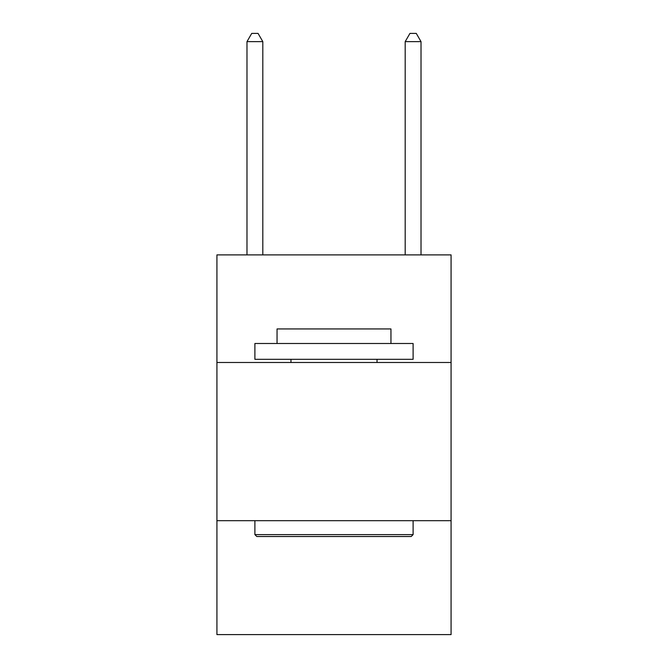 <?xml version="1.0" encoding="UTF-8"?>
<svg xmlns="http://www.w3.org/2000/svg" width="668" height="668" viewBox="0 0 668 668"><rect width="100%" height="100%" fill="white"/><g stroke="black" fill="none" stroke-linecap="round" stroke-linejoin="round"><path stroke-width="1" d="M451.075 362.482L451.075 254.892L216.925 254.892L216.925 362.482L451.075 362.482L451.075 634.6L216.925 634.6L216.925 362.482M451.075 520.689L216.925 520.689M256.796 536.513L254.892 534.609L413.108 534.609L411.204 536.513L256.796 536.513M413.108 343.494L413.108 359.317L254.892 359.317L254.892 343.494L413.108 343.494M277.045 343.494L277.045 328.94L390.955 328.94L390.955 343.494M413.108 520.689L413.108 534.609M254.892 520.689L254.892 534.609M377.036 359.317L377.036 362.482M290.964 359.317L290.964 362.482M262.808 254.892L262.808 41.625L246.985 41.625L246.985 254.892M246.985 41.625L251.727 33.4L258.057 33.4L262.808 41.625M421.015 254.892L421.015 41.625L405.192 41.625L405.192 254.892M405.192 41.625L409.943 33.4L416.273 33.4L421.015 41.625"/></g></svg>
